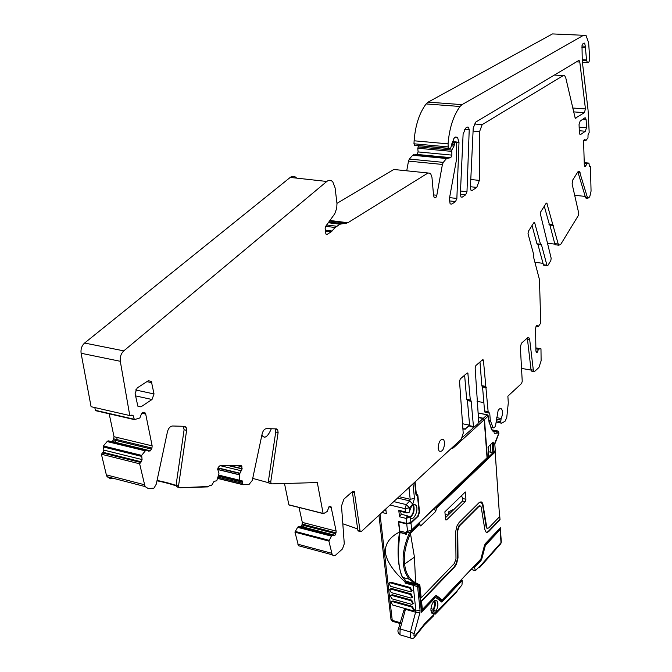 <?xml version="1.0" encoding="UTF-8"?>
<svg xmlns="http://www.w3.org/2000/svg" width="672" height="672" viewBox="0 0 672 672"><rect width="100%" height="100%" fill="white"/><g stroke="black" fill="none" stroke-linecap="round" stroke-linejoin="round"><path stroke-width="1.01" d="M284.5 483.512L288.859 504.798L323.114 513.425L317.31 482.555L271.715 483.882L271.009 483.47L270.766 481.782L278.116 432.55L277.654 429.584L276.536 428.904L266.515 428.627C264.466 428.854 263.004 430.626 262.13 433.936L252.294 480.413L248.959 484.546L243.029 484.722L242.516 484.42L242.365 480.967L239.56 480.556L239.249 474.676L242.113 468.922L241.534 465.881L240.635 465.343L220.374 465.536L218.492 467.065L217.694 468.98L218.988 473.752L216.737 480.757L214.057 481.354L211.453 485.638L209.504 485.696L207.799 486.906L179.785 487.754L207.858 486.52L179.785 487.754L178.853 487.183L178.609 485.47L186.614 430.332L186.144 427.291L184.649 426.334L172.603 425.998C170.15 426.25 168.428 428.19 167.437 431.819L156.265 484.142L154.14 487.88L152.771 488.544L148.487 488.695L152.494 488.174L148.487 488.695L145.051 486.562L139.633 463.798L101.413 454.238L106.352 474.869L107.075 476.692L110.578 478.825M252.722 478.397L268.548 482.723M109.662 441.126L108.125 440.832L107.176 441.479L103.421 445.973L103.866 450.106L103.06 452.306L101.413 454.238M112.241 441.546L114.626 442.126L116.239 440.563L113.45 439.891L112.022 441.697M113.45 439.891L114.022 436.699L109.158 413.692M94.668 407.518L95.81 410.726L134.081 419.546M296.394 177.87C294.504 175.921 292.454 175.77 290.237 177.416L84.588 343.039C81.782 345.643 80.615 349.045 81.094 353.262L91.081 406.703L129.78 415.556L133.022 415.363L131.762 415.086M325.609 226.279L335.185 227.522L339.948 224.221L347.869 222.743L428.03 172.99L393.8 169.478L336.966 203.364M393.8 169.478L396.278 169.73M428.03 172.99L430.542 173.334L431.953 177.223L433.6 195.703L434.28 197.585C435.38 198.324 436.229 197.551 436.825 195.258L442.42 164.447L408.492 161.104L406.728 170.806M408.492 161.104L409.366 159.054L412.667 155.266L417.043 154.442L418.11 151.922L417.766 148.218L418.782 145.589M448.484 148.436L414.733 145.337L413.969 143.791L414.12 140.792C415.321 125.37 419.311 113.081 426.098 103.95L428.131 102.127L552.493 33.919L554.988 34.028M298.292 526.596L299.695 526.865L298.444 526.546L297.637 527.26L294.966 532.174L298.486 545.731L301.417 546.521M301.157 526.487L303.274 527.033L304.45 525.63L301.972 524.983L300.325 527.033M301.972 524.983L302.308 522.388L299.057 507.528M288.859 504.798L323.484 513.685L327.222 511.451L329.104 506.654L330.154 506.268L331.036 506.772L336.134 531.107L336.034 532.854L334.849 535.408L333.816 535.819L332.329 535.349L331.481 536.155L328.894 541.086L332.237 554.786L333.396 555.744L335.168 555.517L342.468 548.948L344.274 543.799L341.51 505.974L343.946 499.086L352.506 491.568L354.304 491.644L360.058 530.863L360.276 531.502L361.343 531.518L461.353 439.135L463.21 433.18L459.539 381.31L460.295 378.907L467.124 373.044L467.855 373.061L470.299 399.991L466.654 399.286L467.099 399.949L470.568 400.613M269.354 483.302L268.64 482.891L268.397 481.202L275.73 432.02L278.116 432.55M275.117 428.862L275.73 432.02M302.308 522.388L305.08 523.102L304.836 524.79L302.215 524.11M302.148 527.503L303.089 527.159L301.022 526.621M297.587 527.335L298.595 527.503L297.637 527.26M294.966 532.174L328.894 541.086M342.812 523.782L357.647 528.923M490.812 427.081L492.929 427.51L490.283 420.344L489.712 412.936L488.552 412.961L488.132 411.642L483.462 360.713L483.176 359.856L482.479 359.848L475.877 365.526L475.138 367.878L478.674 421.462L477.952 423.797L462.58 437.186M462.395 423.721L469.61 425.174M535.853 347.903L540.977 348.776L541.111 360.839L538.91 367.492L534.66 371.406L533.484 371.456L529.712 339.856L529.024 337.915L527.444 337.94L521.497 343.165L520.355 346.828L522.236 381.326L521.564 383.51L507.872 396.161L508.292 402.881L506.764 417.556L505.134 421.159L501.749 423.2L501.043 423.091L500.716 421.68L501.144 418.513C502.816 414.658 502.984 411.508 501.631 409.046C500.539 407.988 499.363 408.534 498.095 410.668L495.541 425.729L494.533 427.552L493.853 427.963L492.929 427.51M535.87 348.701L538.591 349.154L537.054 352.481L536.424 352.397L535.903 350.986L535.584 328.532L536.054 326.39L536.676 325.416L537.398 325.458L536.768 325.357M536.122 326.214L538.289 326.55L540.733 323.106L539.473 279.661L533.635 257.384L533.778 254.856L528.024 233.755L528.377 231.311L533.786 222.768L534.593 222.491L540.506 244.222L536.953 243.776L532.048 225.515M589.252 166.152L590.461 166.446L591.058 191.142L589.73 196.862L587.849 198.29L587.42 197.492L579.466 171.494L577.643 172.192L572.687 180.096L572.116 183.96L578.726 213.184L578.382 215.452L560.666 244.482L558.793 245.204L558.214 244.037L546.832 203.146L546.067 203.414L540.775 211.756L540.422 214.175L551.166 258.25L550.83 260.593L547.924 265.364L546.916 265.213L541.506 244.894L540.506 244.222M534.962 262.273L543.026 263.34M590.041 166.219L589.42 166.471L588.941 163.103L586.79 163.397L585.43 166.673L584.304 165.102L583.598 140.927L584.447 139.255L585.917 140.549L587.983 137.81L588.034 134.854L589.184 132.434L588.076 110.216L582.271 61.169L581.994 45.637L582.968 43.705L584.674 43.142L585.295 46.217L582.061 46.057M451.811 204.086L450.139 203.893L451.811 204.086L455.54 201.592L456.868 198.45L458.993 142.405L457.506 137.306L455.272 137.012L453.827 138.583L450.593 148.285L448.258 148.294L448.064 143.85C449.341 128.218 453.323 115.76 460.009 106.478L462 104.63L583.506 35.288L586.068 35.498L588.664 42.966L589.663 58.204C589.495 61.522 588.739 63.008 587.412 62.664L586.564 60.22L582.238 59.984M335.185 227.522L331.069 231.916L327.02 234.427L326.122 234.259L325.777 233.344L325.139 228.312L325.954 225.96L334.723 213.839L336.748 208.127L336.974 203.549L335.093 187.849L332.808 181.894C330.968 179.928 328.969 179.785 326.785 181.465L123.799 350.86C121.019 353.531 119.851 357.008 120.296 361.292L129.78 415.556M114.022 436.699L117.13 437.447L116.777 439.572L113.828 438.858M114.626 442.126L150.368 450.811L148.672 451.147L146.538 450.089L145.303 450.853L141.658 455.381L142.078 459.572L141.271 461.815L139.633 463.798M114.332 442.26L112.048 441.68M146.462 450.072L108.125 440.832M107.092 441.554L108.242 441.739L107.176 441.479M157.072 480.396C164.993 482.051 171.326 483.748 176.081 485.478C171.326 483.748 164.993 482.051 157.072 480.396M474.256 123.976L482.177 124.622L479.564 131.611L479.354 180.398L476.759 187.404L470.392 186.732M482.177 124.622L563.254 75.583L564.698 75.709L565.774 77.876L575.215 118.255L584.388 112.669L585.446 108.931L579.802 62.026L579.214 60.665L578.542 60.614L475.826 122.027L473.231 127.991L470.383 187.992L471.047 190.378L472.147 190.487L476.759 187.404M465.671 194.821L462.16 197.173L461.009 197.047L460.337 194.662L463.109 134.081L465.755 128.041L467.401 127.058L468.468 127.201L469.216 129.713L466.981 191.713L465.671 194.821L460.345 194.233M352.355 491.702L357.848 530.3L358.865 531.149M467.544 400.604L471.19 401.302L471.005 400.764L467.368 400.067L469.652 425.72L470.467 426.619M464.629 375.186L466.654 399.286M471.19 401.302L473.516 427.232L469.904 426.502M540.884 348.734L538.591 349.154M537.844 244.18L543.404 264.743L544.085 265.255M150.368 450.811L151.948 448.064L152.149 445.864L145.538 413.272L144.245 412.297L142.716 412.448L141.296 414.271L139.868 417.967L134.408 419.622L133.022 415.363M471.005 400.764L470.299 399.991M178.223 487.351L176.492 486.57L176.114 484.84L184.103 429.761L183.313 426.3M486.108 387.106L482.504 386.434L484.554 410.945L484.982 412.264L485.864 412.44M527.327 338.05L531.023 369.734L531.51 371.112L532.409 371.272M549.814 224.767L554.728 243.608L555.307 244.768L556.391 244.902M577.87 171.864L585.463 197.282L586.664 198.164M586.715 163.531L585.581 163.422L586.79 163.397M586.068 165.656L584.396 165.74M585.295 46.217L586.522 59.984L582.229 59.758M145.849 414.112L142.607 413.381L142.388 412.675M582.473 119.482L586.144 119.759L585.564 117.902L584.867 117.869L580.138 121.052L579.054 124.547L579.382 132.619L579.961 134.45L580.675 134.484L585.388 131.242L586.454 127.772L579.163 127.193M586.144 119.759L586.454 127.772M140.944 406.862L152.006 399.504L154.022 393.96L151.351 381.402L148.344 380.713L137.164 387.954L135.106 393.59L137.836 406.165L140.944 406.862M483.907 402.637L477.053 401.327M554.904 244.146L547.218 243.18M271.295 428.761C269.8 432.365 265.549 441.042 261.912 434.977M585.203 196.409L574.678 195.292M531.073 370.079L521.531 368.399M271.303 428.761C269.732 432.55 265.482 441.092 261.904 435.028M549.436 224.717L544.286 206.22M485.705 386.971L482.261 386.333L481.832 385.669L479.976 362.006M537.432 244.129L536.953 243.776M488.72 420.034L490.283 420.344M438.178 448.342L439.06 451.013C442.26 452.231 444.116 449.375 444.629 442.462L443.738 439.757C440.538 438.547 438.69 441.412 438.178 448.342M442.42 164.447L443.285 162.372L409.366 159.054M450.139 203.902L449.341 198.979L456.422 160.02L456.574 142.892L456.28 141.926L454.868 142.447L454.045 146.042L451.811 150.049L451.87 155.114L450.803 157.668L446.536 158.516L443.285 162.372M538.196 326.533L537.398 325.458M323.114 513.425L288.935 504.974M433.154 616.249L433.868 615.418L433.86 613.771L431.668 612.973C430.416 610.302 430.769 606.95 432.726 602.927C434.414 600.281 435.884 599.651 437.136 601.054C438.396 603.708 438.052 607.051 436.103 611.083L435.817 612.671L457.262 590.671L456.842 591.99L435.565 613.83L435.817 612.671M430.962 608.63L433.591 609.361L433.247 611.68L433.558 610.369C435.414 606.614 435.817 603.364 434.759 600.625M433.591 609.361L434.868 603.145L434.179 601.062M413.456 610.319L415.901 611.008L413.188 585.287L418.858 587.084L421.369 611.36M418.858 587.084L418.631 586.412L418.69 586.992M461.11 579.995L462.294 580.406L461.966 584.993L457.262 590.671M461.462 580.096L441.428 601.339L441.84 602.112L462.294 580.406M456.439 592.41L456.842 591.99M441.428 601.339L440.488 601.079M414.691 482.236L415.918 494.298L417.505 496.146L419.093 511.913L417.766 516.071L410.928 522.556L406.652 523.438L398.437 521.405L399.655 532.258M404.989 580.44L405.132 583.103L405.636 582.196L413.683 584.38L413.188 585.287L405.132 583.103M403.696 611.083L405.065 608.538M499.766 516.415L500.035 519.666M494.97 450.803L435.624 507.889L434.473 508.276M495.155 451.55L499.582 516.692L495.088 450.946M480.01 505.739L478.682 506.083L458.858 525.907L457.237 530.594L457.439 558.566L456.305 563.245L454.154 566.807L420.714 601.532L419.068 585.623L409.76 583.313M410.004 583.22L405.863 581.12L402.78 577.45C398.278 569.402 397.337 554.509 399.974 532.77L399.504 532.627C398.572 538.02 397.354 549.914 398.656 562.934C400.243 571.906 401.612 576.744 402.78 577.45L409.265 579.205L414.826 583.548L415.598 582.75L414.448 557.172L410.424 533.249L409.5 532.669C404.326 544.622 402.293 555.131 403.427 564.203C404.074 570.234 406.022 575.232 409.265 579.205L414.926 583.472M405.308 580.717L405.863 581.12M499.825 520.019L488.636 531.619L487.133 532.392L486.032 532.056L484.84 529.486L481.186 507.192L480.766 506.092L479.186 506.201L459.371 526.033L457.75 530.72L458.002 557.928L456.506 564.094L454.667 566.941L421.537 601.356L420.714 601.532L421.814 610.025M419.076 523.009L419.429 524.614L420.664 525.941L435.691 511.493L436.456 508.292L435.624 507.889M480.9 501.782L482.555 504.714L486.192 526.991L486.688 527.108L483.059 504.832L481.606 502.001L479.43 502.303L459.068 522.53L456.91 526.042L455.708 531.535L455.977 558.802L454.356 563.506L421.176 597.853L419.84 584.934L415.598 582.75M486.688 527.108L487.091 528.167L488.636 528.024L499.582 516.692M465.209 501.631L465.948 499.288L465.335 491.971L444.864 511.854L445.746 519.943L446.578 519.918L465.209 501.631L462.563 501.001L462.84 498.54L461.437 495.76M405.182 580.02L402.856 577.475M418.807 585.614L414.826 583.548M419.068 585.623L419.84 584.934M486.394 532.274L488.888 531.376M410.416 533.61C405.46 545.126 403.519 555.265 404.594 564.01C405.493 572.838 409.156 579.113 415.582 582.834M420.344 598.03L421.176 597.853M380.05 514.24L392.246 620.365L390.986 619.5L390.894 618.702M417.724 516.113L418.211 516.239L410.987 523.093L411.692 529.864L487.049 457.766L487.368 458.086L488.737 456.767L488.015 447.006L493.223 442.084L493.92 451.811L495.272 450.517L494.752 443.251L498.725 433.457M469.526 425.158L465.436 428.854L462.832 428.77M487.368 458.086L484.487 419.479L483.386 418.253L478.338 417.253M493.92 451.811L490.913 452.239L488.51 451.752M397.589 498.036L409.702 500.909L412.784 504.092L409.399 507.797L406.3 504.613L393.733 501.598M409.198 516.835L407.291 516.365L406.19 517.348L407.837 515.878L408.601 516.684M409.685 516.86C412.348 515.491 413.692 512.45 413.708 507.738L412.684 505.092M400.554 511.384L401.218 514.256L399.479 516.776L406.123 518.406L406.652 523.438M478.842 567.437L479.85 567.311L480.144 566.32L479.657 566.378L475.457 570.637L474.449 567.496L480.992 560.549L481.774 558.986L480.967 558.76M500.506 544.043L501.287 541.607L500.388 529.15M495.222 442.092L494.752 443.251L495.272 450.517M469.619 425.351L465.436 428.854M410.928 522.556L410.432 517.751C413.381 521.682 418.858 510.342 416.27 505.73L415.951 505.201C413.549 503.362 411.474 505.235 409.71 510.812L409.433 512.072L406.879 512.946L405.434 511.913L398.782 510.3L399.697 511.174M410.248 517.524C413.734 514.265 414.859 510.124 413.616 505.092L413.339 504.63M415.884 494.012L416.321 494.113L415.086 481.874M416.321 494.113L417.824 495.071L419.53 512.081L418.211 516.239M487.049 457.766L484.21 419.74L483.109 418.505L478.556 422.646M410.432 517.751L409.886 517.003L406.123 518.406M480.992 560.549L480.463 559.952L474.188 566.597L474.449 567.496L473.206 567.176M407.442 531.359L411.634 530.132L486.889 458.119M465.444 429.131L462.857 429.097M406.98 532.274L406.333 532.652L399.739 530.989L398.765 522.001L406.711 523.967L407.602 531.367L411.634 530.132L407.299 531.342M407.022 531.082L406.258 531.905L407.114 531.989M398.765 522.001L399.202 521.598M389.063 582.926L390.818 582.187L410.39 587.53L409.76 588.168L390.18 582.817L388.777 583.212L390.583 586.337L410.138 591.713L411.592 591.293L409.76 588.168M411.936 590.948L410.39 587.53M412.154 610.537L392.717 605.052L390.911 601.969L392.322 601.583L411.776 607.043L413.608 610.134L412.154 610.537M413.96 609.764L412.406 606.396L392.96 600.944L391.196 601.684M413.288 603.523L411.734 600.138L392.246 594.72L390.491 595.451M391.616 595.35L390.205 595.745L392.011 598.844L411.482 604.288L412.944 603.884L411.113 600.785L391.616 595.35L392.246 594.72M412.616 597.248L411.062 593.846L391.541 588.462L389.785 589.201M390.902 589.1L389.491 589.495L391.297 592.603L410.81 598.013L412.272 597.601L410.432 594.485L390.902 589.1L391.541 588.462M448.417 514.836L448.585 511.871L451.021 512.291M448.585 511.871L454.373 509.015M448.232 515.012L445.108 514.559M407.131 531.947L406.35 534.374L399.622 532.308M400.747 531.25L399.672 532.241M478.363 417.564L483.109 418.505M410.987 523.093L406.711 523.967M416.002 494.642L417.824 495.071M409.71 510.812L409.399 507.797L405.09 508.67L405.434 511.913M385.795 508.931L386.316 513.551L381.948 512.484M398.782 510.3L399.479 516.776M488.737 456.767L488.149 446.88M490.367 444.78L490.913 452.239M445.402 517.784L462.563 501.001M486.192 526.991L487.318 528.385M420.664 525.941L419.143 522.95M435.691 511.493L434.196 508.544M407.047 532.056L409.5 532.669M499.976 519.238L488.401 531.258M399.588 531.98C389.474 537.214 384.754 544.135 385.434 552.745C386.786 561.515 393.313 571.225 405.006 581.876M434.692 613.922L435.565 613.83M113.518 478.363L110.636 478.422M156.988 480.782C164.984 482.454 171.368 484.168 176.131 485.906M217.585 478.414L242.752 484.655M218.014 477.229L242.348 483.252M268.397 481.202L270.766 481.782M227.766 465.461L242.113 468.922M228.85 465.452L242.155 468.661M217.636 469.4L239.249 474.676M217.913 468.149L239.45 473.39M217.619 469.518L239.24 474.793M218.77 475.104L239.467 480.203M329.834 506.234L330.616 506.428M303.089 527.159L334.849 535.408M303.274 527.033L334.984 535.265M298.595 527.503L331.54 536.088M299.494 526.915L332.178 535.408M297.847 544.211L331.615 553.249M535.903 351.128L537.76 351.439M535.87 348.852L538.507 349.289M583.775 140.364L585.824 140.524M586.648 60.85L582.254 60.614M583.506 35.288L552.493 33.919M339.948 224.221L328.524 222.76M336.655 226.254L326.962 225.002M290.237 177.416L326.785 181.465M84.588 343.039L123.799 350.86M81.094 353.262L120.296 361.292M114.374 442.243L150.175 450.946M108.242 441.739L145.379 450.778M109.477 441.16L146.328 450.122M108.133 441.806L145.303 450.853M103.421 445.973L141.658 455.381M106.352 474.869L144.354 484.714M472.979 131.057L479.564 131.611M554.383 75.054L563.254 75.583M466.981 191.713L460.379 190.999M462.16 197.173L461 197.039M469.216 129.713L464.545 129.318M238.568 465.36L241.651 466.099M236.048 465.385L241.979 466.805M218.014 467.88L239.56 473.122M305.08 523.102L336.134 531.107M304.836 524.79L336.034 532.854M304.45 525.63L335.782 533.744M299.695 526.865L332.329 535.349M357.848 530.3L360.058 530.863M469.652 425.72L473.264 426.451M539.062 348.827L535.861 348.298L539.02 348.844M543.404 264.743L546.916 265.213M117.13 437.447L152.149 445.864M116.777 439.572L151.948 448.064M116.239 440.563L151.57 449.114M468.14 373.909L466.469 373.607M537.961 244.448L541.506 244.894M176.114 484.84L178.609 485.47M184.103 429.761L186.614 430.332M483.462 360.713L481.807 360.427M486.284 387.652L482.681 386.988M488.132 411.642L484.554 410.945M529.712 339.856L527.713 339.528M534.845 222.986L533.736 222.86M547.092 203.658L545.992 203.532M553.468 225.464L549.948 225.053M580.087 172.637L578.096 172.444M585.514 166.606L584.833 166.547M585.43 166.673L584.884 166.614M585.278 47.62L581.918 47.452M144.917 412.65L143.119 412.247M579.306 130.746L585.388 131.242M580.675 134.484L579.928 134.417M135.568 395.9L152.006 399.504M146.891 381.654L151.838 382.696M154.022 393.96L135.559 389.962M587.42 197.492L585.463 197.282M558.214 244.037L554.728 243.608M552.502 224.776L548.974 224.356M533.005 370.079L531.023 369.734M485.436 386.341L481.832 385.669M496.642 420.874L500.716 421.68M496.944 419.311L500.749 420.067M496.726 417.64L501.144 418.513M352.472 492.257L354.707 492.786M584.329 139.339L585.043 139.398M536.399 352.372L537.054 352.481M536.332 352.279L537.138 352.414M329.851 506.243L329.969 507.083M298.511 527.57L331.481 536.155M328.936 506.822L331.288 507.41M219.971 465.612L241.349 470.786M575.198 118.238L575.938 118.297M573.502 111.871L584.388 112.669M572.628 108.007L585.446 108.931M579.802 62.026L576.484 61.849M472.147 190.487L471.038 190.369M479.354 180.398L470.518 179.483M102.22 452.878L140.44 462.403M103.06 452.306L141.271 461.815M103.866 450.106L142.078 459.572M103.177 446.922L141.422 456.347M141.868 413.213L142.607 413.381M95.264 410.281L133.871 419.168M131.284 415.397L133.199 415.842M326.164 234.318L327.02 234.427M331.069 231.916L325.5 231.185M332.094 231.034L325.374 230.152M341.704 223.608L329.062 221.995M346.668 223.171L329.742 221.012M347.869 222.743L330.112 220.492M436.825 195.258L433.532 194.897M446.536 158.516L412.667 155.266M447.376 157.996L413.524 154.753M450.803 157.668L417.043 154.442M451.87 155.114L418.11 151.922M451.559 151.36L417.766 148.218M451.811 150.049L418.018 146.924M454.045 146.042L451.45 145.807M454.356 144.396L451.542 144.144M454.331 144.085L451.66 143.85M454.868 142.447L452.332 142.22M455.834 141.868L452.592 141.574M455.54 201.592L449.198 200.878M456.868 198.45L449.585 197.635M458.993 142.405L456.439 142.17M447.888 146.891L413.969 143.791M448.064 143.85L414.12 140.792M460.009 106.478L426.098 103.95M462 104.63L428.131 102.127M584.237 163.304L585.581 163.422M584.228 163.162L585.707 163.296M586.387 163.019L584.22 162.817L586.328 163.027M584.212 162.666L588.941 163.103M295.117 531.392L329.045 540.296M218.392 476.171L242.525 482.135M218.635 475.49L239.677 480.673M240.803 465.352L240.727 465.872M431.819 613.166L433.541 613.654M435.817 597.534L441.84 602.112M421.462 612.217L435.322 597.66M421.428 611.016L434.591 596.98M480.043 566.227L501.026 542.648L500.094 529.654L485.352 545.496L484.63 545.286L485.075 544.085M480.102 559.86L481.043 558.776L484.579 545.269M378.958 515.248L390.986 619.5L392.566 621.323L392.246 620.365L400.697 622.81M400.436 623.599L393.523 621.608M401.495 635.267L399.941 634.805L400.142 628.975L398.496 628.866L403.788 610.554M405.636 608.698L400.142 628.975L410.432 631.974L415.901 611.008L420.042 610.109L419.941 612.704L415.85 612.31L404.527 609.017M435.515 595.913L441.638 600.197M438.136 599.298L441.244 600.146L441.949 599.735L436.498 595.568L435.792 595.988M421.285 609.689L422.386 609.588L421.537 601.356M421.924 609.941L435.515 595.829L422.344 609.823L421.31 609.882M435.389 596.148L435.96 596.005L441.42 600.163L441.949 599.735M436.498 595.568L435.515 595.829M442.302 599.92L480.623 559.314L442.436 599.609M500.38 527.831L485.327 543.606L481.06 558.306M481.051 558.331L484.554 545.16M494.962 452.189L436.456 508.292M419.429 524.614L410.424 533.249M406.115 581.238L414.96 583.632M457.506 557.054L458.018 557.189M454.154 566.807L454.667 566.941M414.448 557.172L404.594 564.01L403.427 564.203M482.555 504.714L483.059 504.832M399.076 496.658L410.189 499.296L408.971 487.519M390.012 505.033L405.09 508.67L406.3 504.613L409.702 500.909L410.189 499.296L414.473 498.422L412.978 483.815M478.002 413.028L487.158 414.826L483.386 418.253M412.784 504.092L414.473 498.422M485.738 544.723L485.209 544.118L499.565 529.066L500.094 529.654L500.296 528.511M488.376 415.867L488.468 419.009L488.25 416.052L484.487 419.479M488.25 416.052L487.158 414.826L488.25 416.052M434.406 464.024L451.34 448.375M405.695 512.66L406.879 512.946M485.352 545.496L481.774 558.986M451.853 447.913L451.374 448.56M451.844 448.367L453.306 447.938L484.21 419.74M472.97 567.428L474.482 567.815M473.021 567.37L474.474 567.748M494.936 443.747L498.918 433.322L498.238 431.105L497.708 431.021L498.691 432.298L497.414 433.062L496.432 431.785L492.475 430.979M498.859 433.104L498.691 432.298M491.778 429.82L497.708 431.021L494.164 432.155M488.468 419.009L491.014 427.694L489.216 422.251M489.115 422.52L488.594 418.824M491.089 428.509L493.853 432.029M494.584 433.339L497.414 433.062M406.333 532.652L406.258 531.905M390.818 582.187L390.18 582.817M392.96 600.944L392.322 601.583M412.406 606.396L411.776 607.043M411.734 600.138L411.113 600.785M411.062 593.846L410.432 594.485M400.562 531.418L400.1 532.098M400.201 532.358L406.476 533.938M488.653 453.676L488.544 452.172M453.306 447.938L452.819 447.014M452.214 448.4L452.138 447.644M419.101 511.972L419.53 512.081M406.19 517.348L407.375 517.642M499.565 529.066L499.817 528.587M488.393 446.645L488.779 451.828M492.19 443.058L492.845 452.164M479.506 566.538L480.169 566.706M478.993 567.092L479.85 567.311M471.072 569.436L475.423 570.562M465.948 499.288L462.84 498.54M445.612 519.649L446.578 519.918M419.11 523.706L409.718 532.703M457.237 530.594L457.75 530.72M458.858 525.907L459.371 526.033M478.682 506.083L479.186 506.201M484.546 545.185L500.59 527.78M423.94 625.38L424.654 623.742L415.204 635.578C414.028 636.594 413.675 635.989 414.145 633.763L410.432 631.974L410.214 637.82L411.701 638.291M424.654 623.742L434.011 614.477M415.204 635.578L415.078 636.611M414.145 633.763L419.941 612.704M417.572 586.429L420.042 610.109M431.357 612.394L435.674 613.603M433.247 611.68L435.792 612.394M433.558 610.369L436.103 611.083M430.937 610.537L433.213 611.176M217.644 478.254L242.516 484.42M268.64 482.891L271.009 483.47M298.486 545.731L332.237 554.786M587.412 62.664L582.389 62.387M107.075 476.692L145.051 486.562M468.468 127.201L467.326 127.109M239.333 465.352L241.534 465.881M358.067 530.939L360.276 531.502M543.631 265.188L547.142 265.658M470.476 400.529L466.83 399.832M483.176 359.856L482.614 359.755M488.552 412.961L484.982 412.264M529.024 337.915L527.772 337.714M546.832 203.146L546.37 203.095M579.466 171.494L578.382 171.394M584.674 43.142L583.993 43.109M145.538 413.272L142.506 412.591M584.892 117.852L585.564 117.902M148.277 380.755L151.351 381.402M587.849 198.29L585.892 198.08M552.661 225.103L549.133 224.683M534.593 222.491L534.106 222.44M533.484 371.456L531.51 371.112M485.612 386.887L482.009 386.224M176.484 486.578L178.853 487.183M183.632 426.72L186.144 427.291M540.666 244.541L537.113 244.087M490.921 427.409L493.122 427.854M496.356 422.159L501.043 423.091M499.825 408.702L501.631 409.046M467.855 373.061L467.258 372.952M441.538 439.295L443.738 439.757M352.892 491.299L354.304 491.644M584.472 139.238L584.942 139.28M536.819 325.324L537.356 325.408M329.448 506.377L331.036 506.772M275.268 429.055L277.654 429.584M579.214 60.665L578.516 60.631M95.357 410.508L133.955 419.404M457.506 137.306L455.12 137.105M448.258 148.294L414.355 145.186M589.252 166.127L590.066 166.202M558.793 245.204L555.307 244.768M241.189 480.673L242.365 480.967M218.669 475.406L239.56 480.556M418.9 586.648L421.478 611.562M461.177 579.919L461.723 580.062M433.726 615.678L424.385 624.952L415.204 636.418C413.801 638.526 412.138 638.996 410.214 637.82L399.941 634.805C397.874 632.806 397.396 630.832 398.496 628.866M419.152 585.598L414.985 583.456M481.681 502.404L482.185 502.522M412.49 505.268L412.927 505.378M479.984 567.134L500.808 543.698L501.337 542.052M399.017 511.006L406.753 512.887M413.414 504.596L415.951 505.201M412.222 590.654L411.592 591.293M414.229 609.479L413.608 610.134M413.566 603.238L412.944 603.884M412.894 596.963L412.272 597.601M492.248 430.718L491.182 428.266M491.761 429.794L497.742 431.004M401.209 514.256L407.173 515.71M477.994 412.927L487.267 414.742M478.699 567.395L479.438 567.588M384.451 510.166L385.98 510.544M471.022 569.486L475.457 570.637M486.595 528.049L487.091 528.167M431.76 613.099L435.322 614.099M435.044 600.482L437.136 601.054"/></g></svg>

